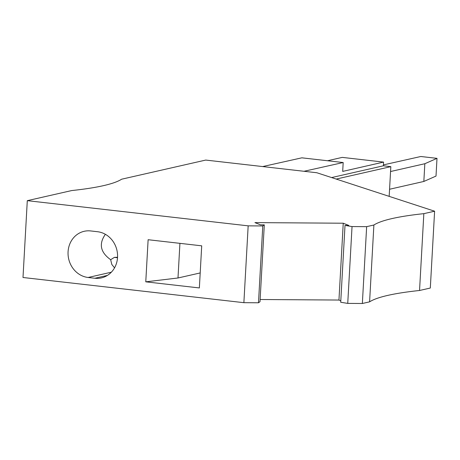 <?xml version="1.0" encoding="UTF-8"?>
<svg xmlns="http://www.w3.org/2000/svg" width="460" height="460" viewBox="0 0 460 460"><rect width="100%" height="100%" fill="white"/><g stroke="black" fill="none" stroke-linecap="round" stroke-linejoin="round"><path stroke-width="0.69" d="M419.543 290.484L430.313 288.035L434.608 211.203L316.842 172.747L205.729 160.074L121.659 179.199A246.226 31.7 3.2 0 1 71.708 190.561L27.295 200.663L248.17 225.848L262.781 225.946L264.299 224.871L260.498 224.842L254.932 222.611L343.246 223.215L348.812 225.452L345.011 225.423L352.038 226.561L366.649 226.659L373.888 225.015L369.593 301.846A246.226 31.7 -176.8 0 1 419.543 290.484L423.838 213.653L434.608 211.203M345.011 225.423L340.71 302.26L347.743 303.393L362.353 303.497L369.593 301.846M260.124 299.506L338.951 300.046L340.797 300.788M27.295 200.663L23 277.495L243.875 302.68L258.486 302.778L260.003 301.702L264.299 224.871M389.166 196.362L390.827 166.646L336.208 179.066M304.008 171.281L343.183 162.535L301.858 157.826L262.677 166.566M327.485 160.747L342.251 157.389L383.577 162.098L342.688 171.402L343.183 162.535M383.577 162.098L383.375 165.795L331.614 177.566M390.827 166.646L383.375 165.795M362.353 303.497L366.649 226.659M90.718 230.943A23.506 21.269 -102.8 0 0 84.203 231.294A23.506 21.269 -102.8 0 0 68.126 255.369A23.506 21.269 -102.8 0 0 88.119 277.483L94.892 278.26A23.506 21.269 -102.8 0 0 101.407 277.903A23.506 21.269 -102.8 0 0 117.484 253.828A23.506 21.269 -102.8 0 0 97.497 231.713L90.718 230.943M199.358 287.937L201.71 245.83L148.126 239.717L145.768 281.83L199.358 287.937M243.875 302.68L248.17 225.848M117.518 257.738L114.385 257.381L117.547 257.261M105.38 234.312C98.612 243.915 100.372 252.373 110.664 259.704L114.385 257.381M114.54 267.864L111.797 264.425L110.664 259.704M145.768 281.83L177.991 277.989L179.923 243.346M177.991 277.989L200.198 272.941M373.888 225.015A246.226 31.7 -176.8 0 1 423.838 213.653M262.781 225.946L258.486 302.778M343.246 223.215L338.951 300.046M352.038 226.561L347.743 303.393M390.551 171.522L424.833 163.725L437 158.349L436.011 176.082L423.838 181.458L389.562 189.255M383.421 164.893L420.814 156.504L437 158.349M424.833 163.725L423.838 181.458M107.433 275.408L94.892 278.26M111.343 272.199L88.119 277.483"/></g></svg>
